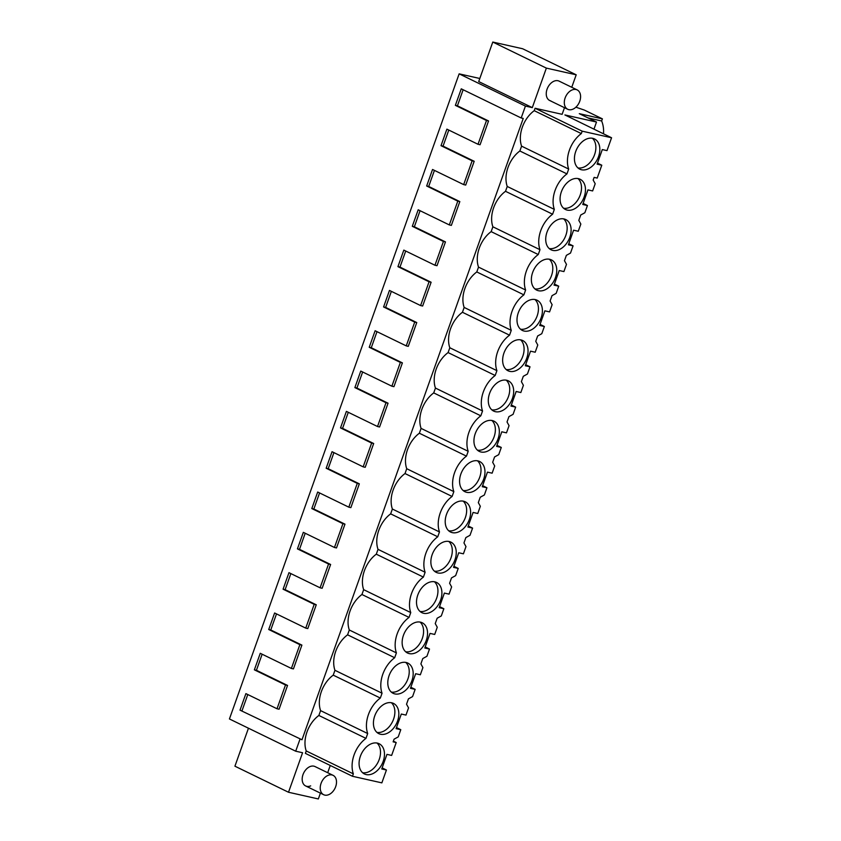 <?xml version="1.0" encoding="UTF-8"?>
<svg xmlns="http://www.w3.org/2000/svg" width="841" height="841" viewBox="0 0 841 841"><rect width="100%" height="100%" fill="white"/><g stroke="black" fill="none" stroke-linecap="round" stroke-linejoin="round"><path stroke-width="1.26" d="M320.41 793.137L318.34 798.95L288.516 792.254L302.581 752.737L295.706 751.202L229.435 718.96L459.144 73.85L479.812 78.486M564.49 107.701L562.124 114.323L535.086 108.258L534.224 110.676A26.05 17.871 -64.1 0 0 521.588 146.155L519.864 150.991A26.05 17.871 -64.1 0 0 507.239 186.471L505.515 191.306A26.05 17.871 -64.1 0 0 492.879 226.797L491.155 231.632A26.05 17.871 -64.1 0 0 478.518 267.112L476.794 271.948A26.05 17.871 -64.1 0 0 464.158 307.438L462.445 312.274A26.05 17.871 -64.1 0 0 449.809 347.754L448.085 352.589A26.05 17.871 -64.1 0 0 435.449 388.069L433.725 392.905A26.05 17.871 -64.1 0 0 421.089 428.395L419.365 433.231A26.05 17.871 -64.1 0 0 406.729 468.71L405.015 473.546A26.05 17.871 -64.1 0 0 392.379 509.036L390.655 513.862A26.05 17.871 -64.1 0 0 378.019 549.352L376.295 554.187A26.05 17.871 -64.1 0 0 363.659 589.667L361.945 594.503A26.05 17.871 -64.1 0 0 349.309 629.993L347.585 634.829A26.05 17.871 -64.1 0 0 334.949 670.309L333.225 675.144A26.05 17.871 -64.1 0 0 320.589 710.634L318.865 715.46A26.05 17.871 -64.1 0 0 306.229 750.95L305.378 753.368L352.474 776.275L381.856 782.866L386.429 770.009L382.129 767.907M532.3 107.627L478.708 81.566L492.784 42.05L522.618 48.746L576.201 74.807L546.366 68.11L532.3 107.627L525.425 106.082L521.189 117.982L523.239 118.434L301.993 739.765L240.011 710.151L301.993 739.765M295.706 751.202L299.943 739.302M330.261 765.478L327.685 772.711M576.201 74.807L571.754 87.285M550.802 100.899A10.775 7.39 -64.1 0 1 549.678 100.499A10.775 7.39 -64.1 0 1 547.386 88.368A10.775 7.39 -64.1 0 1 557.982 80.736A10.775 7.39 -64.1 0 1 559.107 81.125L577.157 89.903A10.775 7.39 115.9 0 0 572.09 89.966A10.775 7.39 115.9 0 0 564.626 99.68A10.775 7.39 115.9 0 0 567.728 109.277A10.775 7.39 115.9 0 0 572.795 109.225A10.775 7.39 115.9 0 0 580.258 99.511A10.775 7.39 115.9 0 0 577.157 89.903M310.676 785.883A10.775 7.39 -64.1 0 1 305.609 785.936A10.775 7.39 -64.1 0 1 302.508 776.338A10.775 7.39 -64.1 0 1 309.961 766.614A10.775 7.39 -64.1 0 1 315.028 766.561L333.078 775.339A10.775 7.39 115.9 0 0 328.011 775.391A10.775 7.39 115.9 0 0 320.558 785.116A10.775 7.39 115.9 0 0 323.659 794.713A10.775 7.39 115.9 0 0 328.726 794.661A10.775 7.39 115.9 0 0 336.179 784.947A10.775 7.39 115.9 0 0 333.078 775.339M521.189 117.982L461.257 88.831L455.37 105.356L486.497 120.494L478.024 144.284L446.897 129.146L441.01 145.682L472.137 160.82L463.675 184.61L432.547 169.472L426.66 185.998L457.788 201.136L453.551 213.036L449.315 224.925L418.187 209.787L412.3 226.313L443.428 241.462L434.955 265.251L403.827 250.103L397.94 266.639L429.068 281.777L420.595 305.567L389.467 290.429L383.591 306.954L414.708 322.092L410.482 333.993L406.245 345.882L375.118 330.744L369.231 347.28L400.358 362.418L391.885 386.208L360.757 371.07L354.87 387.596L385.998 402.734L377.525 426.524L346.397 411.386L340.51 427.911L371.638 443.06L363.165 466.85L332.048 451.701L326.161 468.237L357.288 483.375L353.052 495.275L348.815 507.165L317.688 492.027L311.801 508.553L342.928 523.691L334.455 547.48L303.328 532.342L297.441 548.879L328.568 564.017L320.095 587.806L288.968 572.668L283.081 589.194L314.208 604.332L305.746 628.122L274.618 612.984L268.731 629.51L299.859 644.658L291.385 668.448L260.258 653.299L254.371 669.835L285.498 684.973L277.025 708.763L245.898 693.625L240.011 710.151M525.425 106.082L459.144 73.85M575.896 107.185L584.348 110.076L602.398 118.854L601.641 120.978A23.706 17.03 -77.3 0 1 603.502 133.814M593.967 129.157L596.5 122.04L579.291 113.672L602.398 118.854M596.5 122.04L564.9 114.944L611.565 137.756L606.992 150.623L602.303 149.572L597.11 164.163L601.788 165.214L597.488 163.112M386.429 770.009L381.751 768.958L386.955 754.366L391.633 755.418L396.206 742.55L393.125 741.857L394.082 739.176L398.224 736.895L400.789 729.694L396.111 728.642L401.304 714.041L405.982 715.092L408.558 707.88L406.529 704.222L408.432 698.86L412.584 696.579L415.149 689.368L410.471 688.316L415.664 673.725L420.342 674.776L422.907 667.565L420.889 663.896L421.835 661.215L422.792 658.545L426.934 656.253L429.499 649.052L424.821 648.001L430.024 633.399L434.702 634.45L437.267 627.249L435.239 623.58L437.152 618.219L441.294 615.938L443.859 608.726L439.181 607.675L444.374 593.084L449.062 594.135L451.628 586.923L449.599 583.255L451.512 577.904L455.654 575.622L458.219 568.411L453.541 567.36L458.734 552.768L463.412 553.82L465.977 546.608L463.959 542.939L465.861 537.578L470.003 535.297L472.579 528.095L467.89 527.044L473.094 512.442L477.772 513.494L480.337 506.282L478.319 502.624L479.265 499.943L480.222 497.262L484.363 494.981L486.928 487.769L482.25 486.718L487.454 472.127L492.132 473.178L494.697 465.967L492.668 462.298L494.582 456.947L498.724 454.655L501.289 447.454L496.611 446.403L501.804 431.801L506.482 432.852L509.057 425.651L507.028 421.982L508.942 416.621L513.084 414.34L515.649 407.128L510.971 406.077L516.164 391.486L520.842 392.537L523.407 385.325L521.388 381.656L523.291 376.305L527.433 374.024L530.009 366.813L525.32 365.761L530.524 351.17L535.202 352.221L537.767 345.01L535.749 341.341L536.695 338.66L537.651 335.98L541.793 333.698L544.358 326.497L539.68 325.446L544.873 310.844L549.562 311.895L552.127 304.684L550.098 301.025L552.011 295.664L556.153 293.383L558.718 286.171L554.04 285.12L559.233 270.529L563.912 271.58L566.487 264.368L564.458 260.699L566.361 255.349L570.513 253.057L573.078 245.856L568.4 244.805L573.594 230.203L578.272 231.254L580.837 224.053L578.818 220.384L579.764 217.703L580.721 215.023L584.863 212.741L587.428 205.53L582.75 204.479L587.954 189.887L592.632 190.939L595.197 183.727L593.168 180.058L594.124 177.388L597.205 178.071L601.788 165.214M534.224 110.676L581.32 133.582L582.182 131.164L611.565 137.756M581.32 133.582A26.05 17.871 115.9 0 0 568.684 169.062L566.971 173.898A26.05 17.871 115.9 0 0 554.335 209.388L552.611 214.213A26.05 17.871 115.9 0 0 539.975 249.703L538.251 254.539A26.05 17.871 115.9 0 0 525.614 290.019L523.89 294.855A26.05 17.871 115.9 0 0 511.265 330.345L509.541 335.181A26.05 17.871 115.9 0 0 496.905 370.66L495.181 375.496A26.05 17.871 115.9 0 0 482.545 410.986L480.821 415.811A26.05 17.871 115.9 0 0 468.185 451.302L466.471 456.137A26.05 17.871 115.9 0 0 453.835 491.617L452.111 496.453A26.05 17.871 115.9 0 0 439.475 531.943L437.751 536.779A26.05 17.871 115.9 0 0 425.115 572.258L423.391 577.094A26.05 17.871 115.9 0 0 410.755 612.584L409.041 617.41A26.05 17.871 115.9 0 0 396.405 652.9L394.681 657.736A26.05 17.871 115.9 0 0 382.045 693.215L380.321 698.051A26.05 17.871 115.9 0 0 367.685 733.541L365.972 738.377A26.05 17.871 115.9 0 0 353.336 773.857L352.474 776.275M377.378 743.108A16.809 11.522 115.9 0 0 360.852 755.029A16.809 11.522 115.9 0 0 364.426 773.951A16.809 11.522 115.9 0 0 366.171 774.561A16.809 11.522 115.9 0 0 382.697 762.65A16.809 11.522 115.9 0 0 379.123 743.728A16.809 11.522 115.9 0 0 377.378 743.108M492.227 420.553A16.809 11.522 115.9 0 0 475.712 432.463A16.809 11.522 115.9 0 0 479.286 451.396A16.809 11.522 115.9 0 0 481.031 452.006A16.809 11.522 115.9 0 0 497.557 440.095A16.809 11.522 115.9 0 0 493.982 421.162A16.809 11.522 115.9 0 0 492.227 420.553M449.157 541.509A16.809 11.522 115.9 0 0 432.642 553.431A16.809 11.522 115.9 0 0 436.206 572.353A16.809 11.522 115.9 0 0 437.961 572.963A16.809 11.522 115.9 0 0 454.476 561.052A16.809 11.522 115.9 0 0 450.913 542.13A16.809 11.522 115.9 0 0 449.157 541.509M452.321 532.647A16.809 11.522 115.9 0 0 468.836 520.737A16.809 11.522 115.9 0 0 465.273 501.804A16.809 11.522 115.9 0 0 463.517 501.194A16.809 11.522 115.9 0 0 446.991 513.105A16.809 11.522 115.9 0 0 450.566 532.038A16.809 11.522 115.9 0 0 452.321 532.647M466.671 492.321A16.809 11.522 115.9 0 0 483.197 480.411A16.809 11.522 115.9 0 0 479.622 461.488A16.809 11.522 115.9 0 0 477.877 460.879A16.809 11.522 115.9 0 0 461.352 472.789A16.809 11.522 115.9 0 0 464.926 491.712A16.809 11.522 115.9 0 0 466.671 492.321M423.601 613.278A16.809 11.522 115.9 0 0 440.127 601.368A16.809 11.522 115.9 0 0 436.553 582.445A16.809 11.522 115.9 0 0 434.808 581.835A16.809 11.522 115.9 0 0 418.282 593.746A16.809 11.522 115.9 0 0 421.856 612.668A16.809 11.522 115.9 0 0 423.601 613.278M549.657 259.28A16.809 11.522 115.9 0 0 533.141 271.191A16.809 11.522 115.9 0 0 536.705 290.113A16.809 11.522 115.9 0 0 538.461 290.723A16.809 11.522 115.9 0 0 554.986 278.813A16.809 11.522 115.9 0 0 551.412 259.89A16.809 11.522 115.9 0 0 549.657 259.28M391.727 702.792A16.809 11.522 115.9 0 0 375.212 714.703A16.809 11.522 115.9 0 0 378.776 733.636A16.809 11.522 115.9 0 0 380.531 734.246A16.809 11.522 115.9 0 0 397.057 722.335A16.809 11.522 115.9 0 0 393.483 703.402A16.809 11.522 115.9 0 0 391.727 702.792M495.391 411.691A16.809 11.522 115.9 0 0 511.906 399.769A16.809 11.522 115.9 0 0 508.342 380.847A16.809 11.522 115.9 0 0 506.587 380.237A16.809 11.522 115.9 0 0 490.072 392.148A16.809 11.522 115.9 0 0 493.635 411.07A16.809 11.522 115.9 0 0 495.391 411.691M520.947 339.911A16.809 11.522 115.9 0 0 504.421 351.832A16.809 11.522 115.9 0 0 507.996 370.755A16.809 11.522 115.9 0 0 509.751 371.365A16.809 11.522 115.9 0 0 526.266 359.454A16.809 11.522 115.9 0 0 522.692 340.531A16.809 11.522 115.9 0 0 520.947 339.911M535.307 299.596A16.809 11.522 115.9 0 0 518.781 311.506A16.809 11.522 115.9 0 0 522.356 330.439A16.809 11.522 115.9 0 0 524.101 331.049A16.809 11.522 115.9 0 0 540.626 319.138A16.809 11.522 115.9 0 0 537.052 300.205A16.809 11.522 115.9 0 0 535.307 299.596M592.726 138.323A16.809 11.522 115.9 0 0 576.211 150.234A16.809 11.522 115.9 0 0 579.785 169.157A16.809 11.522 115.9 0 0 581.53 169.766A16.809 11.522 115.9 0 0 598.056 157.856A16.809 11.522 115.9 0 0 594.482 138.933A16.809 11.522 115.9 0 0 592.726 138.323M567.17 210.092A16.809 11.522 115.9 0 0 583.696 198.171A16.809 11.522 115.9 0 0 580.122 179.249A16.809 11.522 115.9 0 0 578.377 178.639A16.809 11.522 115.9 0 0 561.851 190.55A16.809 11.522 115.9 0 0 565.425 209.472A16.809 11.522 115.9 0 0 567.17 210.092M420.447 622.151A16.809 11.522 115.9 0 0 403.922 634.061A16.809 11.522 115.9 0 0 407.496 652.994A16.809 11.522 115.9 0 0 409.252 653.604A16.809 11.522 115.9 0 0 425.767 641.694A16.809 11.522 115.9 0 0 422.193 622.76A16.809 11.522 115.9 0 0 420.447 622.151M406.087 662.477A16.809 11.522 115.9 0 0 389.572 674.387A16.809 11.522 115.9 0 0 393.136 693.31A16.809 11.522 115.9 0 0 394.892 693.92A16.809 11.522 115.9 0 0 411.407 682.009A16.809 11.522 115.9 0 0 407.843 663.086A16.809 11.522 115.9 0 0 406.087 662.477M564.017 218.954A16.809 11.522 115.9 0 0 547.502 230.865A16.809 11.522 115.9 0 0 551.065 249.798A16.809 11.522 115.9 0 0 552.821 250.408A16.809 11.522 115.9 0 0 569.336 238.497A16.809 11.522 115.9 0 0 565.772 219.564A16.809 11.522 115.9 0 0 564.017 218.954M306.229 750.95L353.336 773.857M248.452 728.211L234.923 766.193L288.516 792.254M320.589 710.634L367.685 733.541M318.865 715.46L365.972 738.377M463.139 89.745L457.42 105.819L488.547 120.957L480.074 144.747L478.024 144.284M448.789 130.061L443.06 146.134L474.187 161.283L465.714 185.062L463.675 184.61M434.429 170.387L428.7 186.46L459.827 201.598L451.365 225.388L449.315 224.925M420.069 210.702L414.35 226.776L445.478 241.914L437.005 265.703L434.955 265.251M405.709 251.028L399.99 267.102L431.118 282.24L422.645 306.029L420.595 305.567M391.359 291.343L385.63 307.417L416.758 322.555L408.284 346.345L406.245 345.882M376.999 331.659L371.28 347.732L402.397 362.881L393.935 386.66L391.885 386.208M362.639 371.985L356.92 388.058L388.048 403.196L379.575 426.986L377.525 426.524M348.29 412.3L342.56 428.374L373.688 443.512L365.215 467.302L363.165 466.85M333.93 452.626L328.2 468.7L359.328 483.838L350.865 507.628L348.815 507.165M319.569 492.942L313.851 509.015L344.978 524.153L336.505 547.943L334.455 547.48M305.209 533.257L299.491 549.331L330.618 564.479L322.145 588.258L320.095 587.806M290.86 573.583L285.131 589.657L316.258 604.795L307.785 628.584L305.746 628.122M276.5 613.898L270.77 629.972L301.898 645.11L293.435 668.9L291.385 668.448M262.14 654.224L256.421 670.298L287.548 685.436L279.075 709.226L277.025 708.763M247.79 694.54L242.061 710.613M285.498 684.973L287.548 685.436M396.206 742.55L393.378 741.163M362.576 772.711A16.809 11.522 115.9 0 0 378.177 761.957A16.809 11.522 115.9 0 0 377.01 743.045M535.086 108.258L582.182 131.164M588.048 117.929L601.641 120.978M492.784 42.05L546.366 68.11M521.588 146.155L568.684 169.062M519.864 150.991L566.971 173.898M577.935 167.916A16.809 11.522 115.9 0 0 593.536 157.162A16.809 11.522 115.9 0 0 592.369 138.25M455.37 105.356L457.42 105.819M486.497 120.494L488.547 120.957M400.789 729.694L396.489 727.581M334.949 670.309L382.045 693.215M333.225 675.144L380.321 698.051M376.936 732.385A16.809 11.522 115.9 0 0 392.537 721.631A16.809 11.522 115.9 0 0 391.37 702.719M299.859 644.658L301.898 645.11M254.371 669.835L256.421 670.298M415.149 689.368L410.839 687.265M349.309 629.993L396.405 652.9M347.585 634.829L394.681 657.736M391.296 692.069A16.809 11.522 115.9 0 0 406.897 681.315A16.809 11.522 115.9 0 0 405.719 662.403M314.208 604.332L316.258 604.795M268.731 629.51L270.77 629.972M429.499 649.052L425.199 646.95M363.659 589.667L410.755 612.584M361.945 594.503L409.041 617.41M405.646 651.754A16.809 11.522 115.9 0 0 421.246 640.989A16.809 11.522 115.9 0 0 420.08 622.077M328.568 564.017L330.618 564.479M283.081 589.194L285.131 589.657M443.859 608.726L439.559 606.624M378.019 549.352L425.115 572.258M376.295 554.187L423.391 577.094M420.006 611.428A16.809 11.522 115.9 0 0 435.606 600.674A16.809 11.522 115.9 0 0 434.44 581.762M342.928 523.691L344.978 524.153M297.441 548.879L299.491 549.331M458.219 568.411L453.909 566.308M392.379 509.036L439.475 531.943M390.655 513.862L437.751 536.779M434.366 571.113A16.809 11.522 115.9 0 0 449.967 560.358A16.809 11.522 115.9 0 0 448.8 541.446M357.288 483.375L359.328 483.838M311.801 508.553L313.851 509.015M472.579 528.095L468.269 525.982M406.729 468.71L453.835 491.617M405.015 473.546L452.111 496.453M448.726 530.787A16.809 11.522 115.9 0 0 464.327 520.032A16.809 11.522 115.9 0 0 463.149 501.12M371.638 443.06L373.688 443.512M326.161 468.237L328.2 468.7M486.928 487.769L482.629 485.667M421.089 428.395L468.185 451.302M419.365 433.231L466.471 456.137M463.076 490.471A16.809 11.522 115.9 0 0 478.676 479.717A16.809 11.522 115.9 0 0 477.509 460.805M385.998 402.734L388.048 403.196M340.51 427.911L342.56 428.374M501.289 447.454L496.989 445.352M435.449 388.069L482.545 410.986M433.725 392.905L480.821 415.811M477.436 450.156A16.809 11.522 115.9 0 0 493.036 439.391A16.809 11.522 115.9 0 0 491.869 420.479M400.358 362.418L402.397 362.881M354.87 387.596L356.92 388.058M515.649 407.128L511.339 405.026M449.809 347.754L496.905 370.66M448.085 352.589L495.181 375.496M491.796 409.83A16.809 11.522 115.9 0 0 507.396 399.076A16.809 11.522 115.9 0 0 506.229 380.164M414.708 322.092L416.758 322.555M369.231 347.28L371.28 347.732M530.009 366.813L525.699 364.71M464.158 307.438L511.265 330.345M462.445 312.274L509.541 335.181M506.156 369.514A16.809 11.522 115.9 0 0 521.756 358.76A16.809 11.522 115.9 0 0 520.579 339.848M429.068 281.777L431.118 282.24M383.591 306.954L385.63 307.417M544.358 326.497L540.059 324.384M478.518 267.112L525.614 290.019M476.794 271.948L523.89 294.855M520.505 329.188A16.809 11.522 115.9 0 0 536.106 318.434A16.809 11.522 115.9 0 0 534.939 299.522M443.428 241.462L445.478 241.914M397.94 266.639L399.99 267.102M558.718 286.171L554.408 284.069M492.879 226.797L539.975 249.703M491.155 231.632L538.251 254.539M534.865 288.873A16.809 11.522 115.9 0 0 550.466 278.119A16.809 11.522 115.9 0 0 549.299 259.207M457.788 201.136L459.827 201.598M412.3 226.313L414.35 226.776M573.078 245.856L568.768 243.753M507.239 186.471L554.335 209.388M505.515 191.306L552.611 214.213M549.226 248.558A16.809 11.522 115.9 0 0 564.826 237.793A16.809 11.522 115.9 0 0 563.649 218.881M472.137 160.82L474.187 161.283M426.66 185.998L428.7 186.46M587.428 205.53L583.128 203.427M563.575 208.232A16.809 11.522 115.9 0 0 579.176 197.477A16.809 11.522 115.9 0 0 578.009 178.565M441.01 145.682L443.06 146.134M305.609 785.936L323.659 794.713M549.678 100.499L567.728 109.277"/></g></svg>
